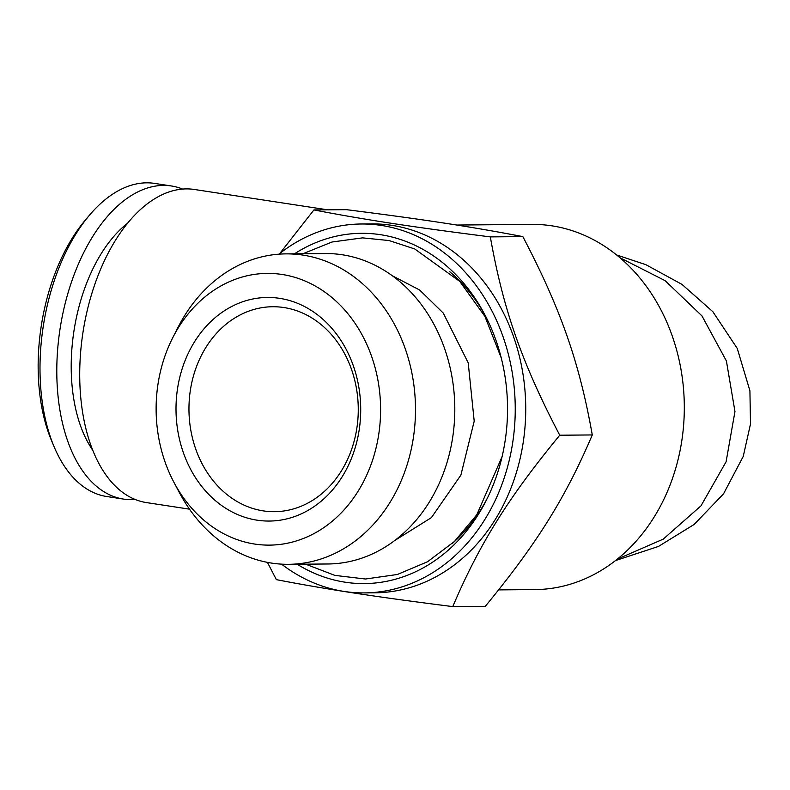 <?xml version="1.0" encoding="UTF-8"?>
<svg xmlns="http://www.w3.org/2000/svg" width="790" height="790" viewBox="0 0 790 790"><rect width="100%" height="100%" fill="white"/><g stroke="black" fill="none" stroke-linecap="round" stroke-linejoin="round"><path stroke-width="1.19" d="M135.208 499.487A158.375 88.46 -81.3 0 1 123.546 499.082L106.739 496.515A158.375 88.46 -81.3 0 1 54.085 446.696L51.577 440.741A150.92 84.303 -81.3 0 1 39.5 339.749A150.92 84.303 -81.3 0 1 85.271 220.163L89.448 215.226A158.375 88.46 -81.3 0 1 154.573 183.399L171.381 185.966A158.375 88.46 -81.3 0 1 182.628 189.067M54.085 446.696A158.375 88.46 -81.3 0 1 41.416 340.717A158.375 88.46 -81.3 0 1 89.448 215.226M123.546 499.082A158.375 88.46 -81.3 0 1 58.213 343.285A158.375 88.46 -81.3 0 1 171.381 185.966M92.795 450.29A133.224 74.418 -81.3 0 1 72.394 343.166A133.224 74.418 -81.3 0 1 127.457 223.343M361.277 223.995L371.774 223.906A184.465 152.381 89.5 0 1 391.949 225.357A184.465 152.381 89.5 0 1 525.498 419.283A184.465 152.381 89.5 0 1 374.934 592.816L364.437 592.905A184.465 152.381 -90.5 0 0 515.238 407.146A184.465 152.381 -90.5 0 0 361.277 223.995A184.465 152.381 -90.5 0 0 278.91 254.173M279.818 253.452L313.906 209.942C365.859 219.897 413.397 227.155 490.323 236.891C503.191 309.443 521.894 362.887 559.745 435.221C508.177 497.927 479.352 544.113 452.769 606.601C375.843 596.865 328.304 589.607 276.362 579.653L267.454 562.381M281.566 564.149A184.465 152.381 -90.5 0 0 344.262 591.453A184.465 152.381 -90.5 0 0 364.437 592.905M297.168 564.248A175.143 144.689 -90.5 0 0 345.2 582.21A175.143 144.689 -90.5 0 0 486.107 500.682A175.143 144.689 -90.5 0 0 484.507 314.124A175.143 144.689 -90.5 0 0 380.504 234.689A175.143 144.689 -90.5 0 0 294.522 253.797M172.753 337.715L178.026 327.356A155.225 128.237 89.5 0 1 285.931 253.876L325.243 253.541A155.225 128.237 89.5 0 1 342.208 254.755A155.225 128.237 89.5 0 1 454.606 417.95A155.225 128.237 89.5 0 1 327.899 563.981L288.587 564.317A155.225 128.237 89.5 0 1 179.439 492.693L173.988 482.433A135.86 112.239 -90.5 0 0 254.666 544.053A135.86 112.239 -90.5 0 0 379.763 426.274A135.86 112.239 -90.5 0 0 282.05 274.466A135.86 112.239 -90.5 0 0 172.753 337.715A135.86 112.239 -90.5 0 0 173.988 482.433M285.931 253.876A155.225 128.237 89.5 0 1 302.906 255.091A155.225 128.237 89.5 0 1 415.293 418.285A155.225 128.237 89.5 0 1 288.587 564.317M257.096 520.176A111.795 92.351 89.5 0 1 194.607 341.675A111.795 92.351 89.5 0 1 353.377 365.928A111.795 92.351 89.5 0 1 257.096 520.176M263.287 510.883A102.483 84.658 -90.5 0 0 274.486 511.693A102.483 84.658 -90.5 0 0 358.137 415.283A102.483 84.658 -90.5 0 0 283.936 307.547A102.483 84.658 -90.5 0 0 272.738 306.737A102.483 84.658 -90.5 0 0 189.087 403.147A102.483 84.658 -90.5 0 0 263.287 510.883M452.769 606.601L485.297 606.325C536.864 543.619 565.699 497.433 592.283 434.944C579.416 362.393 560.702 308.949 522.852 236.615C470.909 226.661 423.371 219.403 346.445 209.666L313.906 209.942M559.745 435.221L592.283 434.944M490.323 236.891L522.852 236.615M189.491 509.155L146.466 502.588A158.375 88.46 -81.3 0 1 81.133 346.79A158.375 88.46 -81.3 0 1 186.341 188.899A158.375 88.46 -81.3 0 1 194.291 189.462L327.623 209.824M620.012 257.777L665.17 280.697L701.984 315.941L726.405 360.961L734.967 411.511L726.089 461.785L700.997 505.837L663.225 539.136L617.247 559.172M456.758 225.041L531.907 224.4A182.599 150.841 89.5 0 1 684.308 405.704A182.599 150.841 89.5 0 1 535.028 589.587L498.638 589.893M452.176 543.599A167.075 138.023 -90.5 0 0 487.203 498.49M485.643 316.296A167.075 138.023 -90.5 0 0 449.796 271.76M392.334 275.769L419.668 290.029L443.289 313.097L468.213 362.857L474.207 421.149L460.876 475.136L431.419 517.598L394.605 540.607M302.975 253.728L331.988 242.017L362.551 237.869L389.105 240.555L414.74 248.969L459.75 281.398L484.922 316.415L501.275 357.988M305.631 564.169L334.841 575.387L365.474 579.011L397.419 574.478L427.597 561.71L454.487 541.427L476.824 514.725L502.114 456.551M616.625 254.972L645.894 264.69L681.997 284.4L712.847 311.695L737.268 348.469L749.917 390.793L750.5 423.983L743.252 456.393L723.512 493.869L694.173 524.432L658.475 546.433L615.43 560.604"/></g></svg>
